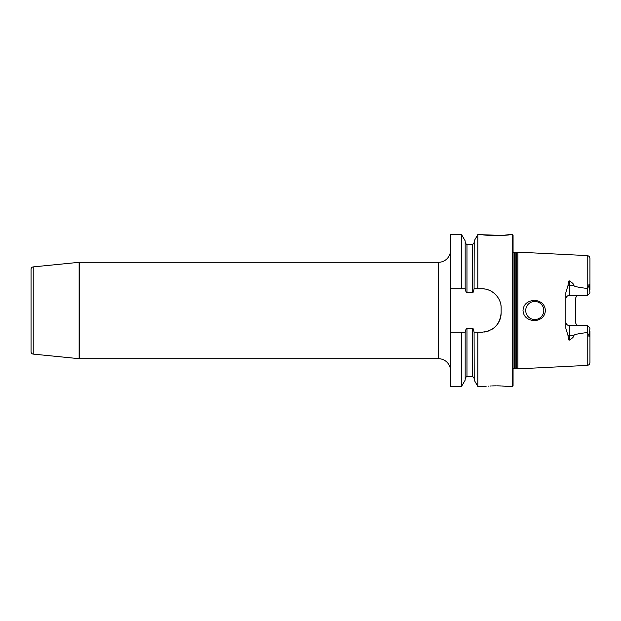 <?xml version="1.0" encoding="UTF-8"?>
<svg xmlns="http://www.w3.org/2000/svg" width="621" height="621" viewBox="0 0 621 621"><rect width="100%" height="100%" fill="white"/><g stroke="black" fill="none" stroke-linecap="round" stroke-linejoin="round"><path stroke-width="0.93" d="M498.826 322.074A19.282 19.282 0 0 0 501.139 312.906L501.139 308.094C501.543 297.909 491.902 288.385 481.857 288.812L477.828 288.812L477.828 234.583L501.877 235.429M512.589 234.583L513.07 235.064L513.07 385.936L512.589 386.417L512.589 234.583L509.694 234.583C511.223 235.677 481.174 235.677 482.703 234.583M502.847 235.359L509.694 234.583M486.08 386.417L477.828 386.417L474.203 380.145L474.087 332.188C473.536 329.239 472.977 327.911 472.395 328.214L466.976 328.214C466.402 327.911 465.835 329.239 465.284 332.188L450.528 332.188L450.528 288.812L461.543 288.812L461.543 234.583L465.168 240.855L465.168 288.812L461.543 288.812L465.284 288.812C465.835 291.761 466.402 293.089 466.976 292.786L472.395 292.786C472.977 293.089 473.536 291.761 474.087 288.812L474.203 240.855L477.828 234.583M477.828 386.417L477.828 332.188L474.203 332.188L481.857 332.188A19.282 19.282 0 0 0 482.959 332.157M474.203 288.812L477.828 288.812L474.203 288.812M461.543 332.188L465.168 332.188L465.168 380.145L461.543 386.417L461.543 332.188M481.857 288.812A19.282 19.282 0 0 1 482.959 288.843M484.054 288.936A19.282 19.282 0 0 1 485.141 289.091M486.227 289.308A19.282 19.282 0 0 1 487.299 289.596M488.354 289.937A19.282 19.282 0 0 1 489.395 290.341M491.405 291.342A19.282 19.282 0 0 1 492.368 291.924M493.299 292.576A19.282 19.282 0 0 1 494.2 293.275M495.053 294.028A19.282 19.282 0 0 1 495.861 294.835M497.32 296.574A19.282 19.282 0 0 1 497.972 297.506M498.57 298.476A19.282 19.282 0 0 1 499.105 299.469M499.579 300.494A19.282 19.282 0 0 1 499.99 301.542M500.34 302.606A19.282 19.282 0 0 1 500.627 303.685M500.852 304.779A19.282 19.282 0 0 1 501.007 305.874M501.108 306.984A19.282 19.282 0 0 1 501.139 308.094M498.57 322.524A19.282 19.282 0 0 1 497.972 323.494M497.32 324.426A19.282 19.282 0 0 1 496.614 325.319M495.861 326.165A19.282 19.282 0 0 1 495.046 326.972M494.2 327.725A19.282 19.282 0 0 1 493.299 328.424M492.368 329.076A19.282 19.282 0 0 1 491.405 329.658M489.395 330.659A19.282 19.282 0 0 1 488.354 331.063M487.299 331.404A19.282 19.282 0 0 1 486.227 331.692M485.141 331.909A19.282 19.282 0 0 1 484.054 332.064M450.528 288.812L450.528 234.583L461.543 234.583M461.543 386.417L450.528 386.417L450.528 332.188M450.528 250.247A12.047 12.047 0 0 1 438.473 262.295L79.372 262.295A2.406 2.406 0 0 0 79.131 262.31L33.223 266.898A2.406 2.406 0 0 0 31.05 269.297L31.05 351.703A2.406 2.406 0 0 0 33.223 354.102L79.131 358.69A2.406 2.406 0 0 0 79.372 358.705L79.372 262.295M450.528 370.753A12.047 12.047 0 0 0 438.473 358.705L79.372 358.705M501.139 312.906C499.936 324.643 493.509 331.071 481.857 332.188M495.83 385.82L493.012 385.882M492.414 385.905L491.716 385.936M491.102 385.975L490.45 386.014M488.991 386.122L488.3 386.184M496.195 385.82C483.022 386.479 483.022 386.479 496.195 385.82C509.375 386.479 509.375 386.479 496.195 385.82M512.589 386.417L505.859 386.363M505.649 386.34L504.594 386.231M503.848 386.161L501.605 385.99M500.798 385.944L499.439 385.882M499.113 385.866L498.135 385.843M497.739 385.835L496.878 385.82M516.276 368.439L517.891 368.874L517.891 252.126L516.276 252.561L516.276 368.439L514.273 368.393L513.07 369.037M545.385 310.5C545.013 316.291 541.465 319.706 534.759 320.746C527.392 320.079 523.48 316.663 523.006 310.5C523.472 304.337 527.392 300.921 534.759 300.254C541.465 301.294 545.013 304.709 545.385 310.5M568.859 325.559L587.544 325.614L589.95 328.02L589.352 334.882C589.189 337.389 589.011 337.467 588.817 335.123L587.202 332.507C572.531 334.494 574.79 334.89 573.556 335.705C574.06 336.598 572.694 338.034 569.465 339.99C568.836 340.719 568.37 339.33 568.083 335.829L565.847 328.362L565.847 292.638L568.083 285.171C568.37 281.678 568.828 280.288 569.465 281.01C572.694 282.974 574.06 284.402 573.556 285.295L569.465 285.295L569.465 281.01M587.544 288.586L588.817 285.877C589.026 283.541 589.205 283.618 589.352 286.118L589.95 292.98L587.544 295.386L587.202 288.493C572.531 286.506 574.79 286.11 573.556 285.295M534.759 301.464A9.036 9.036 0 0 1 543.794 310.5A9.036 9.036 0 0 1 534.759 319.536A9.036 9.036 0 0 1 525.723 310.5A9.036 9.036 0 0 1 534.759 301.464M534.145 301.48L533.532 301.55M532.919 301.651L532.321 301.798M531.731 301.985L531.149 302.21M530.59 302.481L530.047 302.784M529.954 302.846L529.527 303.133M529.03 303.514L528.556 303.925M528.122 304.368L527.726 304.826M527.353 305.315L527.027 305.827M526.461 306.914L526.235 307.488M526.057 308.07L525.909 308.668M525.801 309.274L525.739 309.887M525.739 311.113L525.801 311.726M525.909 312.332L526.057 312.93M526.235 313.512L526.461 314.086M526.724 314.637L526.981 315.103M527.027 315.173L527.353 315.685M527.726 316.174L528.122 316.632M528.556 317.075L529.03 317.486M529.527 317.867L529.992 318.177M530.047 318.216L530.59 318.519M531.149 318.79L531.731 319.015M532.321 319.202L532.919 319.349M533.532 319.45L534.145 319.52M535.372 319.52L535.977 319.458M536.583 319.349L537.181 319.21M537.77 319.023L538.345 318.798M538.904 318.534L539.96 317.89M540.456 317.517L540.93 317.106M541.365 316.671L541.776 316.198M542.149 315.701L542.49 315.181M543.057 314.086L543.282 313.512M543.468 312.922L543.608 312.324M543.717 311.719L543.794 310.5M543.779 309.887L543.717 309.281M543.608 308.676L543.468 308.078M543.282 307.488L543.057 306.914M542.49 305.819L542.149 305.299M541.776 304.802L541.365 304.329M540.93 303.894L540.456 303.483M539.96 303.11L538.904 302.466M538.345 302.202L537.77 301.977M537.181 301.79L536.583 301.651M535.977 301.542L535.372 301.48M579.106 295.386A3.617 3.617 0 0 0 578.477 295.441A3.617 3.617 0 0 1 579.106 295.386C576.971 295.549 575.76 296.753 575.488 299.004L575.488 321.996C575.76 324.247 576.971 325.451 579.106 325.614M568.083 335.829A3.617 1.638 180 0 1 569.465 335.705L569.465 325.614A3.617 3.617 0 0 1 565.847 321.996L565.91 322.641M566.08 323.262L566.36 323.851M587.544 295.386L568.564 295.503M566.36 297.149L566.08 297.738M565.91 298.359L565.847 299.004A3.617 3.617 0 0 1 569.465 295.386L569.465 285.295A3.617 1.638 0 0 1 568.083 285.171M589.95 331.249L589.95 362.509C589.795 364.201 588.879 365.164 587.202 365.404L517.891 368.874M587.202 288.493L587.202 255.596C588.879 255.836 589.795 256.799 589.95 258.491L589.95 289.751M589.95 328.02L587.544 325.614L587.544 332.414M576.373 324.364A3.617 3.617 0 0 1 576.001 323.851A3.617 3.617 0 0 0 576.373 324.364M466.976 292.786L466.976 244.224L472.395 244.224L472.395 292.786M472.395 328.214L472.395 376.776C472.659 376.256 473.264 376.854 474.203 378.585M438.473 262.295L438.473 358.705M79.131 262.31L79.131 358.69M33.223 266.898L33.223 354.102M466.976 328.214L466.976 376.776C466.713 376.256 466.107 376.854 465.168 378.585M515.896 368.393L515.896 252.607L514.273 252.607L514.273 368.393M587.202 332.507L587.202 365.404M589.352 286.118L588.817 285.877M588.817 335.123L589.352 334.882M569.465 339.99L569.465 335.705L573.556 335.705M472.395 244.224C472.635 244.759 473.241 244.154 474.203 242.415M466.976 244.224C466.736 244.759 466.13 244.154 465.168 242.415M466.976 376.776L472.395 376.776M514.273 252.607L513.07 251.963M587.202 255.596L517.891 252.126"/></g></svg>
